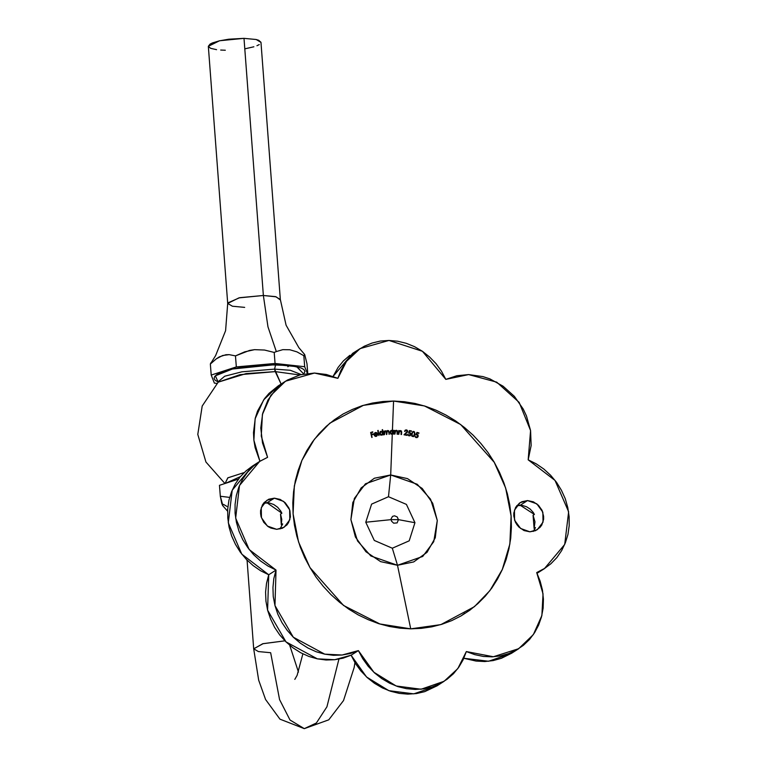 <?xml version="1.0" encoding="UTF-8"?>
<svg xmlns="http://www.w3.org/2000/svg" width="767" height="767" viewBox="0 0 767 767"><rect width="100%" height="100%" fill="white"/><g stroke="black" fill="none" stroke-linecap="round" stroke-linejoin="round"><path stroke-width="1.15" d="M218.087 381.928L215.335 375.782L232.372 369.042L275.65 364.641L274.596 369.167L242.027 371.774L224.769 376.242L218.087 381.736L224.769 376.242L242.027 371.774L274.596 369.167L275.65 364.641L296.666 366.626L303.751 374.028L304.978 371.372L303.837 369.55L301 367.939L290.693 365.581L267.041 364.756L249.304 366.147L233.12 368.869L220.963 372.513L216.994 374.517L214.664 376.53L214.06 378.486L215.201 380.298L218.087 381.928M226.303 483.047L240.435 476.595L226.303 483.047M354.958 662.669L354.124 667.453L343.52 700.587L328.717 719.791L304.355 728.65L316.407 722.955L326.963 706.743L338.928 659.102L326.963 706.743L316.407 722.955L304.355 728.65L290.031 720.021L279.562 699.59L270.626 652.727L258.421 651.567L253.637 648.748L263.033 643.657L284.931 640.867L262.813 643.714L253.656 648.872M289.725 645.306L298.421 672.084L289.725 645.306M301.23 374.574L290.29 370.298L274.596 369.167L290.29 370.298L301.23 374.574M218.212 382.187L246.034 373.644L275.267 371.65L299.686 374.967L275.267 371.65L274.596 369.167L281.134 384.037L275.267 371.65L239.975 374.641L218.212 382.187L202.191 406.031L197.819 434.429L205.93 461.983L224.971 483.478M287.807 366.703L289.667 365.456M244.663 307.404L232.449 306.244L227.674 303.435L238.873 297.912L263.33 295.496L267.942 326.876L276.264 351.545L282.841 349.685L289.83 349.714L296.915 351.9L303.857 355.687L304.72 354.527L307.03 363.769L304.71 354.517L303.857 355.687L296.915 351.9L289.83 349.714L282.841 349.685L276.264 351.545L267.942 326.876L263.33 295.496L276.11 296.8L280.271 299.916M208.336 46.288L210.053 44.064L212.344 42.914L219.381 40.795L228.748 39.222L244.002 38.35L263.33 295.496L244.002 38.35L219.535 40.766L208.336 46.279L227.674 303.435L225.575 330.711L215.613 355.61L210.359 364.037L216.246 358.831L210.359 364.037L211.184 375.063L210.359 364.037L210.896 362.791M533.266 531.426L535.424 527.581L534.091 528.425L533.094 515.271L534.426 514.417L520.199 505.252L527.533 500.573L536.842 503.861L542.815 512.212L542.998 522.183L537.322 529.7L529.882 531.799L524.072 530.553L518.971 527.13L516.939 524.743L515.347 522.03L513.765 516.047L513.823 512.998L515.625 507.399L519.432 503.123L521.905 501.714L527.533 500.573L533.343 501.819L538.444 505.252L542.068 510.352L543.65 516.335L543.592 519.374L541.79 524.983L540.102 527.332L535.51 530.668L529.882 531.799L520.572 528.511L514.599 520.17L514.417 510.189L520.093 502.673L527.533 500.573L520.199 505.252L516.814 505.635L522.327 505.434L526.478 506.709L530.218 509.115L533.257 512.471L534.426 514.417L533.094 515.271L534.982 521.857L534.091 528.425L535.424 527.581L533.266 531.426M280.08 528.971L282.639 523.88L281.307 524.724L280.511 514.082L281.844 513.228L267.021 502.807L274.356 498.128L283.665 501.417L289.629 509.758L289.821 519.738L284.145 527.255L276.705 529.355L270.895 528.108L268.201 526.641L263.752 522.298L261.096 516.642L260.579 513.593L260.636 510.554L262.448 504.945L264.126 502.596L268.728 499.259L274.356 498.128L280.166 499.375L285.266 502.807L288.881 507.898L289.955 510.841L290.415 516.929L288.603 522.538L286.925 524.887L282.333 528.223L276.705 529.355L267.395 526.066L261.422 517.725L261.231 507.744L266.906 500.228L274.356 498.128L267.021 502.807L263.637 503.19L269.303 503.008L273.752 504.485L277.692 507.246L280.741 511.052L281.844 513.228L280.511 514.082L281.805 519.412L281.307 524.724L282.639 523.88L280.08 528.971M392.311 548.165L409.156 540.802L414.995 522.691L406.424 504.437L388.447 496.738L390.671 474.965L407.469 478.56L422.214 488.483L432.684 503.21L437.267 520.515L435.282 537.753L427.018 552.307L413.739 561.962L397.459 565.231L392.311 548.165L409.156 540.802L414.995 522.691L406.424 504.437L388.447 496.738L371.612 504.101L365.763 522.212L391.065 519.604L398.504 519.681L414.995 522.691L398.504 519.681L397.095 522.893L393.634 523.219L391.458 521.1L391.084 518.847L392.474 516.392L394.487 515.76L397.21 516.92L398.504 519.681L391.065 519.604L365.763 522.212L374.344 540.467L392.311 548.165L397.459 565.231L370.864 555.96L357.547 540.975L350.864 519.681L354.354 498.492L365.428 483.737L390.671 474.965L393.557 401.083L363.376 405.34L329.858 423.231L314.355 439.29L301.901 460.44L294.355 485.914L293.109 513.909L298.574 541.972L309.964 567.628L343.558 605.441L379.818 623.993L410.681 628.844L397.459 565.231L410.681 628.844L440.862 624.587L474.37 606.707L489.873 590.638L502.327 569.488L509.882 544.014L511.129 516.018L505.664 487.956L494.274 462.3L460.67 424.496L424.419 405.935L393.557 401.083L390.671 474.965L417.277 484.245L430.594 499.231L437.267 520.515L433.786 541.703L422.703 556.458L397.459 565.231L380.672 561.636L365.917 551.722L355.447 536.986L350.864 519.681L352.858 502.443L361.123 487.889L374.401 478.244L390.671 474.965L388.447 496.738L371.612 504.101L365.763 522.212L374.344 540.467L392.311 548.165M436.931 685.899L424.774 691.613L416.491 693.55L407.9 694.135L399.214 693.378L390.624 691.288L382.311 687.913L374.469 683.32L367.268 677.625L360.873 670.943L355.428 663.426L351.046 655.248L358.381 650.569L362.762 658.748L368.208 666.264L374.603 672.947L381.803 678.642L389.646 683.234L397.958 686.609L406.548 688.699L415.235 689.456L423.825 688.871L432.118 686.944L439.932 683.713L447.094 679.274L453.441 673.704L458.839 667.137L463.172 659.716L466.326 651.614L474.725 654.663L483.363 656.418L492.04 656.83L500.563 655.89L508.751 653.618L516.412 650.08L523.382 645.335L529.498 639.496L534.637 632.689L538.674 625.076L541.512 616.821L543.103 608.106L543.41 599.132L542.413 590.082L540.15 581.185L536.66 572.613L544.158 568.75L550.917 563.707L556.794 557.609L561.655 550.581L565.394 542.787L567.916 534.398L569.181 525.596L569.143 516.584L567.82 507.553L565.231 498.713L561.444 490.257L556.526 482.385L550.601 475.252L543.803 469.03L536.267 463.853L528.175 459.836L531.138 445.522L530.563 430.565L526.488 415.896L523.209 408.955L514.408 396.357L503.094 386.137L489.95 378.908L482.942 376.559L468.589 374.574L456.883 375.725L445.857 379.358L441.476 371.18L436.02 363.663L429.625 356.991L422.425 351.286L414.583 346.694L406.28 343.319L397.68 341.229L388.994 340.471L422.425 351.286L445.857 379.358L468.589 374.574L496.7 382.119L519.154 402.407L530.563 430.565L528.175 459.836L555.049 480.41L568.606 511.781L564.723 544.445L544.58 568.481L536.66 572.613L542.988 593.888L541.847 615.47L533.391 634.558L518.713 648.69L493.411 656.773L466.326 651.614L457.784 668.613L444.141 681.307L421.112 689.207L396.165 685.995L373.884 672.276L358.381 650.569L342.044 655.047L324.729 654.184L293.291 637.214L274.941 605.518L276.053 570.092L249.179 549.517L235.632 518.147L239.515 485.492L259.649 461.456L267.578 457.324L261.25 436.049L262.381 414.468L270.837 395.369L285.525 381.237L314.422 373.078L337.911 378.313L346.454 361.324L360.097 348.621L388.994 340.471L380.413 341.066L372.12 342.993L364.306 346.214L357.144 350.653L350.797 356.224L345.39 362.791L341.066 370.212L337.911 378.313L326.32 374.459L314.422 373.078L300.348 374.795L287.404 380.087L281.614 383.999L276.388 388.658L267.971 399.981L262.659 413.346L260.78 427.957L262.458 442.923L267.578 457.324L260.08 461.188L253.311 466.221L247.434 472.319L242.573 479.346L238.844 487.141L236.313 495.53L235.057 504.331L235.085 513.353L236.409 522.375L238.997 531.215L242.794 539.671L247.703 547.552L253.628 554.675L260.435 560.898L267.961 566.075L276.053 570.092L268.718 574.771L260.627 570.753L253.1 565.576L246.293 559.354L240.368 552.23L235.459 544.349L231.663 535.893L229.074 527.054L227.751 518.032L227.722 509.01L228.978 500.209L231.509 491.82L235.239 484.025L240.1 476.997L245.977 470.9L252.343 466.115M247.06 560.14L253.637 648.748L258.671 680.128L265.574 699.494L279.936 719.12L304.355 728.65M222.948 505.626L220.302 496.287L229.659 497.447L220.302 496.287L219.467 485.271L220.302 496.287L221.797 503.459L222.612 505.539L227.607 511.206M370.614 432.502L372.8 431.84L371.17 432.856L371.544 434.4L373.289 433.873L373.414 434.371L371.659 434.889L371.803 437.458L370.614 432.502L371.803 437.458L371.659 434.889L373.414 434.371L373.289 433.873L371.544 434.4L371.17 432.856L372.8 431.84L370.614 432.502M376.357 436.308L377.565 434.841L376.693 436.155L375.523 436.385L374.411 435.531L374.114 434.141L375.073 432.588L376.75 432.713L377.517 434.017L374.584 434.745L375.83 435.953L377.565 434.841L376.415 435.79M393.538 430.335L393.576 434.132L393.135 433.489L391.074 434.132L390.01 432.3L391.065 430.45L393.116 431.044L393.538 430.335L393.116 431.044L391.745 430.287L390.461 430.949L390.01 432.3L390.681 433.873L392.167 434.218L393.135 433.489L393.576 434.132L393.538 430.335M383.96 431.054L384.43 431.581L385.734 430.738L386.654 431.533L388.457 430.661L389.233 434.266L388.495 431.37L387.776 430.996L386.894 431.754L386.491 434.525L386.213 431.658L385.475 431.207L384.631 431.907L384.2 434.736L383.951 430.977L384.2 434.736L385.072 431.351L386.213 431.658L386.491 434.525L387.239 431.236L386.779 434.505L386.693 433.096M382.167 429.788L383.26 434.87L382.752 434.285L380.806 435.215L379.54 433.547L380.355 431.553L382.445 431.859L382.58 429.654L382.445 431.859L380.24 431.639L379.54 433.547M379.013 435.589L378.169 430.412L379.013 435.589M394.717 430.345L395.139 431.035L396.453 430.297L397.469 430.958L397.565 434.227L397.095 431.217L396.347 430.747L395.245 431.524L394.574 434.141L394.717 430.345L394.574 434.141L395.782 430.891L397.047 431.131L397.124 434.218L397.642 432.272L397.047 430.479L395.005 431.121L394.717 430.345M398.83 430.594L399.224 431.217L401.237 430.814L401.687 432.588L401.074 434.505L401.179 431.495L399.693 431.227L398.514 434.295L398.83 430.498L398.514 434.295L399.444 431.485L400.451 430.987L401.141 431.418L401.515 434.544L401.572 431.265L400.575 430.546L399.502 430.92M406.242 429.875L404.602 431.361L406.299 430.373L407.152 431.572L406.184 430.364L404.602 431.361L405.206 430.229L406.395 429.894L407.344 430.488L407.555 431.898L405.053 434.505L407.191 434.841L407.114 435.33L403.969 434.831L407.152 431.572L403.969 434.831L407.114 435.33L407.191 434.841L405.053 434.505L407.613 431.629M409.108 435.378L410.508 434.055L410.029 433.077L408.581 432.981L409.473 430.584L411.467 430.987L409.741 431.131L409.252 432.454L410.882 433.393L410.393 435.455L408.734 435.761L407.852 434.199L408.638 435.32L409.808 435.263L409.108 435.378M414.842 434.448L413.461 436.605L411.917 436.212L411.62 434.093L412.78 431.639L414.573 431.888L414.928 434.017L414.573 431.888L412.828 431.61L411.716 433.662L411.917 436.212L413.691 436.49L414.842 434.448M416.337 437.305L417.747 435.982L417.344 434.956L415.896 434.736L416.999 432.415L418.974 433.01L417.219 432.991L416.615 434.266L418.092 435.119L417.804 437.075L415.944 437.583L415.062 435.886L415.532 436.835M285.449 381.285L278.191 385.916L263.608 399.904L255.133 418.782L253.848 440.153L259.898 461.293L255.123 447.602L253.848 440.133L253.446 432.636L255.325 418.025L257.568 411.131L264.481 398.696L269.054 393.337L278.268 385.868M359.972 348.707L352.762 353.299L333.041 376.376L338.055 367.47L343.463 360.902L349.81 355.332M511.493 653.302L501.417 658.297L493.229 660.569L484.706 661.509L476.029 661.096L463.862 658.23L488.579 661.25L511.378 653.369L518.597 648.767M259.649 461.456L252.314 466.135L232.18 490.171L228.298 522.826L241.845 554.196L268.718 574.771L267.606 610.196L285.957 641.883L317.394 658.863L334.709 659.725L351.046 655.248L343.089 658.144L334.709 659.725L326.08 659.975L317.394 658.863L308.861 656.437L300.654 652.736L292.956 647.856L285.957 641.883L279.792 634.98L274.605 627.272L270.511 618.95L267.606 610.196L265.957 601.194L265.593 592.162L266.513 583.284L268.718 574.771L276.053 570.092L273.848 578.606L272.927 587.484L273.292 596.515L274.941 605.518L277.846 614.271L281.94 622.593L287.126 630.301L293.291 637.214L300.29 643.177L307.989 648.057L316.196 651.758L324.729 654.184L333.415 655.296L342.044 655.047L350.423 653.465L358.381 650.569L351.046 655.248L366.549 676.954L388.831 690.674L413.777 693.886L436.807 685.986L444.141 681.307M461.255 615.776L464.85 613.13M226.917 506.412L223.475 504.37M238.47 479.097L219.467 485.271L238.47 479.097M282.4 524.686L281.307 524.724L282.4 524.686M535.05 528.482L534.091 528.425L535.05 528.482M536.996 573.313L544.551 568.491M410.681 628.844L399.952 628.192L389.252 626.447L378.668 623.638L368.313 619.774L358.285 614.904L348.678 609.065L339.58 602.325L331.095 594.741L323.281 586.391L316.234 577.359L310.021 567.714L304.681 557.571L300.29 547.015L296.877 536.152L294.47 525.079L293.109 513.909L292.793 502.749L293.531 491.714L295.314 480.899L298.133 470.411L301.949 460.353L306.723 450.823L312.418 441.907L318.986 433.691L326.349 426.26L334.441 419.693L343.175 414.036L352.494 409.348L362.283 405.685L372.455 403.068L382.915 401.524L393.557 401.083L404.276 401.735L414.985 403.48L425.57 406.289L435.924 410.153L445.953 415.024L455.56 420.862L464.649 427.603L473.143 435.186L480.947 443.537L487.994 452.568L494.216 462.213L499.547 472.357L503.948 482.913L507.361 493.785L509.758 504.849L511.129 516.018L511.436 527.178L510.697 538.213L508.914 549.028L506.105 559.517L502.289 569.574L497.515 579.114L491.81 588.021L485.252 596.237L477.889 603.667L469.797 610.235L461.053 615.891L451.744 620.58L441.955 624.252L431.783 626.86L421.323 628.403L410.681 628.844M415.263 437.008L416.922 437.669L418.159 436.365L417.047 434.419L418.025 436.461L417.986 434.918L416.481 434.352L417.075 433.077L416.481 434.352L417.181 434.333L416.615 434.266L417.219 432.991L418.974 433.01L416.999 432.415L415.896 434.736L417.641 435.311L417.104 437.037M415.043 436.059L415.091 436.576M418.734 433.451L416.941 432.53L418.753 433.393M417.018 437.094L416.577 437.286M413.135 431.514L413.854 431.438L414.803 432.78L413.653 436.509M412.291 432.943L412.809 432.233M413.423 431.898L412.454 432.78L411.85 435.263L412.454 436.25L413.403 436.126L412.205 435.819L412.138 433.777L412.205 435.819L412.943 436.25L413.931 435.589L413.432 436.116M413.844 431.946L414.525 432.962L413.931 435.589L414.525 432.971L413.768 431.917M414.113 431.696L413.288 431.485M414.439 435.388L414.794 434.103M414.851 433.662L414.429 431.965M412.454 436.25L411.841 435.148M411.869 434.592L412.32 432.866M412.483 432.559L412.905 432.128M410.7 433.039L409.118 432.54L409.597 431.217L409.118 432.54L409.674 432.55L409.597 431.217L411.467 430.987L409.473 430.584L408.581 432.981L410.345 433.393L409.818 435.253M408.504 435.646L409.837 435.8L410.709 435.042L410.757 433.499L409.674 432.55L410.805 434.486L410.911 433.46M407.843 434.362L407.919 434.86M411.265 431.447L409.434 430.69L411.275 431.38M409.444 435.445L408.188 434.573M405.542 430.555L404.938 431.418M405.705 429.99L406.951 430.277L407.469 431.725L404.909 434.592L406.999 435.244M407.622 431.37L407.536 430.843M406.989 430.124L406.395 429.894M404.966 431.294L405.398 430.651M406.989 435.311L404.909 434.592L407.488 431.572L406.798 430.172L405.321 430.143M399.224 431.217L398.907 430.603M399.923 430.68L401.438 431.351L401.381 434.534L401.285 431.102M399.166 431.802L398.821 434.314L399.089 431.994M401.036 430.853L399.684 430.786M396.913 430.575L395.599 430.565L396.453 430.297L397.335 431.044L397.431 434.227L397.201 430.833M395.571 431.035L394.88 434.151L395.475 431.112M394.717 430.431L395.005 431.121L394.794 430.44M391.026 430.488L392.982 431.131L390.921 430.536M391.889 430.757L393.135 432.569L391.669 433.911L392.79 433.345L393.068 431.687L392.062 430.776L390.825 431.236L390.365 432.78L391.228 433.834L392.416 433.652M391.007 431.035L390.317 432.396L391.697 433.825L390.451 432.31L391.793 430.757M393.107 430.431L393.433 434.141M392.34 433.7L390.537 433.23L391.017 431.025M387.757 430.527L386.51 431.62L385.389 430.824L386.51 431.62L385.954 430.786L384.286 431.677L384.238 431.025M387.297 431.179L388.495 431.37L389.233 434.266L388.687 431.112L387.23 430.747L388.255 430.709L388.965 432.3L388.821 431.016L387.824 430.517M385.005 431.399L384.488 434.716L384.516 431.946M388.965 432.3L389.09 434.285L388.965 432.3M386.75 431.879L387.095 431.322M379.607 433.882L380.921 435.244L382.752 434.285L383.26 434.87L382.58 429.654L383.107 434.86M382.541 434.496L382.196 434.937M380.873 431.38L382.311 431.946L380.528 431.476M381.352 434.822L379.962 433.125L381.343 431.735L382.628 433.067L381.535 434.851M380.422 432.07L379.838 433.576L380.48 434.688M380.902 434.879L382.618 433.652L382.465 432.502L381.237 431.735L379.972 433.489L381.487 434.803M382.024 435.071L382.618 434.371M381.199 434.908L379.857 433.719L380.499 432.022M377.748 430.565L378.86 435.589L378.026 430.508M375.437 436.011L374.449 434.831L375.13 435.886L376.376 435.819L375.121 435.694L374.584 434.745L377.517 434.017L376.913 432.847M377.364 435.167L377.115 435.704M374.219 435.119L375.005 436.174M375.466 436.375L376.213 436.346M376.827 432.77L374.929 432.665L374.143 434.822M375.408 432.521L376.77 432.933L377.364 434.055L376.616 432.799L375.293 432.54M375.101 433.106L374.411 434.41L375.101 433.106L374.411 434.41L376.981 433.719L374.411 434.4M375.533 432.914L376.981 433.719L374.545 434.323L376.981 433.719L375.533 432.914M376.674 436.164L377.422 434.937M373.261 434.41L371.41 434.496L371.027 432.943L371.41 434.496L373.241 434.304M371.525 434.985L372.081 437.372L371.525 434.985M372.772 432.377L370.624 432.54L372.743 432.272M225.067 483.45L227.809 477.86L244.184 472.549L227.885 477.822L225.067 483.45M225.325 50.258L220.704 50.095M216.62 49.711L210.657 48.35L208.346 46.365M227.722 302.994L239.716 297.73L263.33 295.496L275.545 296.666L280.319 299.475L260.981 42.329L256.207 39.51L244.002 38.35L256.101 39.481L258.671 40.258L260.972 42.243M259.275 44.544L256.983 45.694M253.829 46.806L245.469 48.685M276.264 351.545L274.222 352.417L264.49 350.03L254.519 349.656L244.692 351.813L235.498 355.878L229.093 354.642L222.583 355.466L216.246 358.831L219.372 356.847L225.834 354.747L229.093 354.642L235.498 355.878L236.322 366.894L211.184 375.063L214.357 383.145L216.936 383.433L214.357 383.145L211.184 375.063L236.322 366.894L235.498 355.878L249.543 350.433L254.519 349.656L264.49 350.03L274.222 352.417L275.056 363.433L236.322 366.894L275.056 363.433L274.222 352.417L276.264 351.545M303.857 355.687L304.681 366.703L275.056 363.433L304.681 366.703L303.857 355.687M307.03 363.769L307.759 373.424L307.03 363.769M307.337 373.471L304.681 366.703L307.337 373.471M217.991 382.397L218.106 381.247M304.71 354.517L298.804 347.691L286.101 325.16L280.319 299.475M246.974 560.054L247.012 560.581M302.898 653.896L297.117 675.296L294.835 679.361"/></g></svg>

